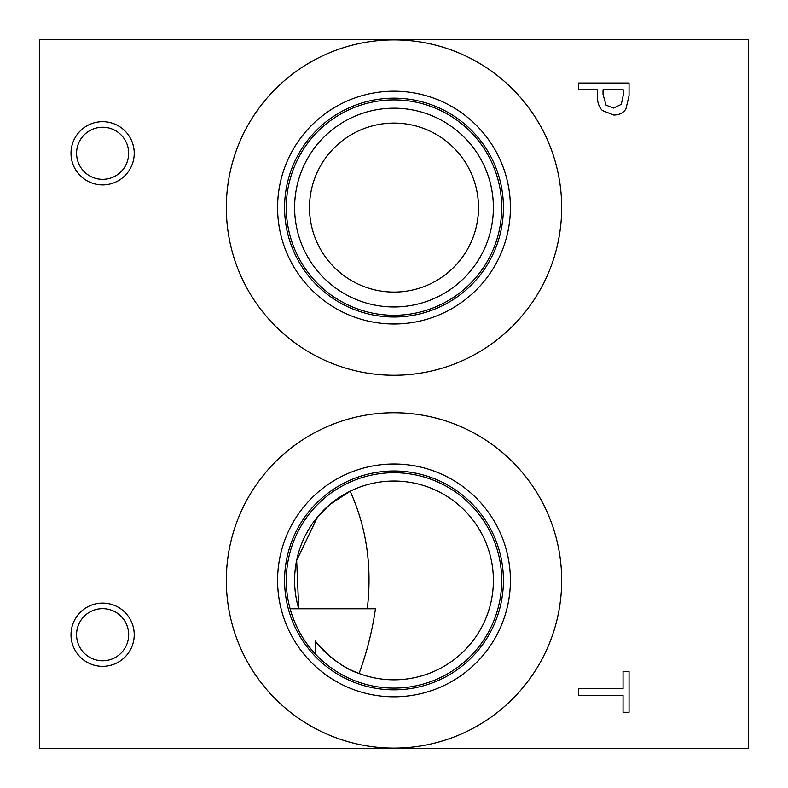 <?xml version="1.0" encoding="UTF-8"?>
<svg xmlns="http://www.w3.org/2000/svg" width="788" height="788" viewBox="0 0 788 788"><rect width="100%" height="100%" fill="white"/><g stroke="black" fill="none" stroke-linecap="round" stroke-linejoin="round"><path stroke-width="1.18" d="M621.289 104.38L623.219 95.348L623.219 89.763L603.027 89.763L603.027 94.363L606.061 105.159L613.576 108.035L621.289 104.38M625.889 109.02C623.387 112.92 619.348 114.93 613.773 115.048L602.534 110.615C599.057 107.424 597.304 102.381 597.274 95.466L597.274 89.763L578.392 89.763L578.392 83.035L629.051 83.035L629.051 95.752L625.889 109.02M39.4 39.4L39.4 748.6L748.6 748.6L748.6 39.4L39.4 39.4M226.323 580.421A167.677 167.677 0 0 1 394 412.745A167.677 167.677 0 0 1 561.677 580.421A167.677 167.677 0 0 1 394 748.098A167.677 167.677 0 0 1 226.323 580.421M226.323 207.579A167.677 167.677 0 0 1 394 39.902A167.677 167.677 0 0 1 561.677 207.579A167.677 167.677 0 0 1 394 375.255A167.677 167.677 0 0 1 226.323 207.579M102.617 666.333A31.609 31.609 0 0 1 71.009 634.724A31.609 31.609 0 0 1 102.617 603.115A31.609 31.609 0 0 1 134.226 634.724A31.609 31.609 0 0 1 102.617 666.333M102.617 184.884A31.609 31.609 0 0 1 71.009 153.276A31.609 31.609 0 0 1 102.617 121.667A31.609 31.609 0 0 1 134.226 153.276A31.609 31.609 0 0 1 102.617 184.884M578.392 695.292L578.392 688.554L623.052 688.554L623.052 671.563L629.051 671.563L629.051 712.283L623.052 712.283L623.052 695.292L578.392 695.292M102.617 127.242A26.034 26.034 0 0 0 80.071 166.298A26.034 26.034 0 0 0 125.174 166.298A26.034 26.034 0 0 0 102.617 127.242M102.617 608.681A26.034 26.034 0 0 0 80.071 647.746A26.034 26.034 0 0 0 125.174 647.746A26.034 26.034 0 0 0 102.617 608.681M394 123.086A84.493 84.493 0 0 1 467.176 249.826A84.493 84.493 0 0 1 320.824 249.826A84.493 84.493 0 0 1 394 123.086M277.593 207.579A116.407 116.407 0 0 1 394 91.172A116.407 116.407 0 0 1 510.407 207.579A116.407 116.407 0 0 1 394 323.996A116.407 116.407 0 0 1 277.593 207.579M284.576 207.579A109.424 109.424 0 0 1 394 98.165A109.424 109.424 0 0 1 503.424 207.579A109.424 109.424 0 0 1 394 317.003A109.424 109.424 0 0 1 284.576 207.579M501.7 207.579A107.7 107.7 0 0 0 394 99.889A107.7 107.7 0 0 0 286.3 207.579A107.7 107.7 0 0 0 394 315.279A107.7 107.7 0 0 0 501.7 207.579M315.239 641.048C329.926 658.069 344.533 668.884 359.072 673.464C366.784 652.641 372.251 631.08 375.443 608.789L367.277 608.789C372.261 566.602 366.548 527.418 350.148 491.229L329.827 504.527L317.584 516.869L296.652 560.465L298.741 608.789L290.102 608.789C295.234 626.49 303.616 641.521 315.239 653.873L315.239 641.048A99.386 99.386 0 0 0 480.581 629.228A99.386 99.386 0 0 0 405.101 481.655A99.386 99.386 0 0 0 298.741 608.789L367.277 608.789M501.7 580.421A107.7 107.7 0 0 1 394 688.111A107.7 107.7 0 0 1 286.3 580.421A107.7 107.7 0 0 1 394 472.721A107.7 107.7 0 0 1 501.7 580.421M394 108.192A99.386 99.386 0 0 0 307.931 257.272A99.386 99.386 0 0 0 480.069 257.272A99.386 99.386 0 0 0 394 108.192M277.593 580.421A116.407 116.407 0 0 1 394 464.004A116.407 116.407 0 0 1 510.407 580.421A116.407 116.407 0 0 1 394 696.828A116.407 116.407 0 0 1 277.593 580.421M284.576 580.421A109.424 109.424 0 0 1 394 470.997A109.424 109.424 0 0 1 503.424 580.421A109.424 109.424 0 0 1 394 689.835A109.424 109.424 0 0 1 284.576 580.421"/></g></svg>
